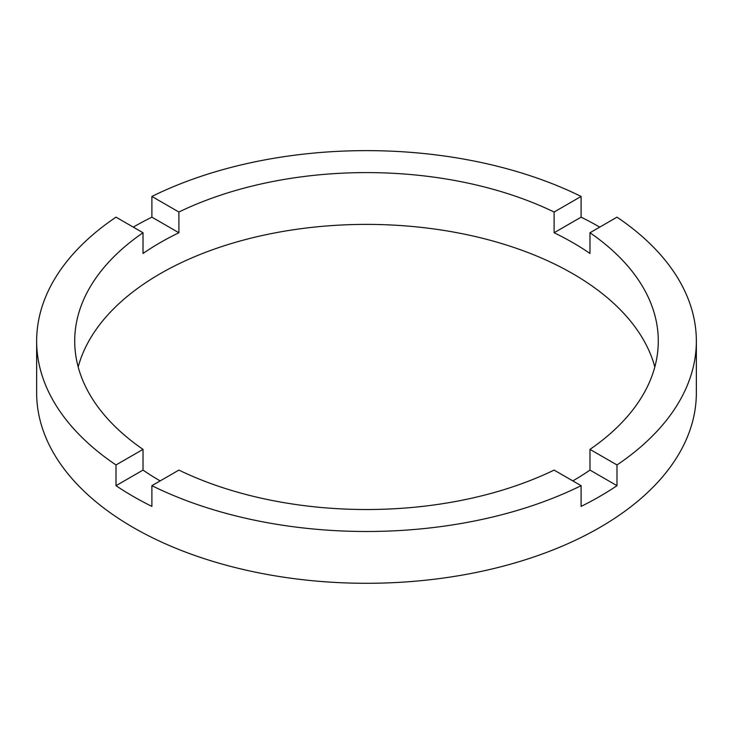 <?xml version="1.0" encoding="UTF-8"?>
<svg xmlns="http://www.w3.org/2000/svg" width="733" height="733" viewBox="0 0 733 733"><rect width="100%" height="100%" fill="white"/><g stroke="black" fill="none" stroke-linecap="round" stroke-linejoin="round"><path stroke-width="1.1" d="M160.17 480.903A291.789 168.462 0 0 1 143.017 470.091L143.017 449.375L116.006 464.96A329.85 190.433 0 0 1 36.65 341.065L36.65 392.851A329.85 190.433 0 0 0 133.259 527.513A329.85 190.433 0 0 0 492.732 568.799A329.85 190.433 0 0 0 696.35 392.851L696.35 341.065A329.85 190.433 0 0 0 616.994 217.16L589.983 232.746A291.789 168.462 0 0 1 658.289 341.065A291.789 168.462 0 0 1 589.983 449.375L589.983 470.091A291.789 168.462 0 0 1 572.83 480.903M36.65 341.065A329.85 190.433 0 0 1 116.006 217.16L143.017 232.746A291.789 168.462 0 0 0 74.711 341.065A291.789 168.462 0 0 0 143.017 449.375M143.017 232.746L143.017 253.471A291.789 168.462 0 0 1 178.898 232.746L178.898 212.029L151.896 196.444A329.85 190.433 0 0 1 581.104 196.444L554.102 212.029A291.789 168.462 0 0 0 178.898 212.029M554.102 212.029L554.102 232.746A291.789 168.462 0 0 1 572.83 242.66A291.789 168.462 0 0 1 589.983 253.471L589.983 232.746M654.826 366.958A291.789 168.462 0 0 0 572.83 273.73A291.789 168.462 0 0 0 275.947 232.709A291.789 168.462 0 0 0 78.174 366.958M143.017 470.091L116.006 485.677A329.85 190.433 0 0 0 133.259 496.443A329.85 190.433 0 0 0 151.896 506.402L151.896 485.677A329.85 190.433 0 0 0 581.104 485.677L581.104 506.402A329.85 190.433 0 0 0 616.994 485.677L589.983 470.091M616.994 485.677L616.994 464.96A329.85 190.433 0 0 0 696.35 341.065M616.994 464.96L589.983 449.375M151.896 485.677L178.898 470.091A291.789 168.462 0 0 0 554.102 470.091L581.104 485.677M116.006 485.677L116.006 464.96M178.898 232.746L151.896 217.16A329.85 190.433 0 0 0 133.259 227.12M151.896 217.16L151.896 196.444M581.104 196.444L581.104 217.16L554.102 232.746M599.741 227.12A329.85 190.433 0 0 0 581.104 217.16"/></g></svg>
